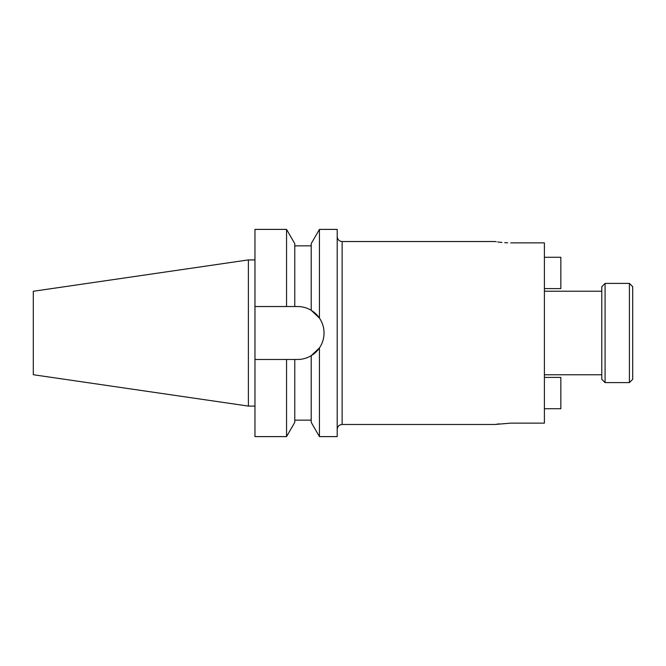 <?xml version="1.0" encoding="UTF-8"?>
<svg xmlns="http://www.w3.org/2000/svg" width="666" height="666" viewBox="0 0 666 666"><rect width="100%" height="100%" fill="white"/><g stroke="black" fill="none" stroke-linecap="round" stroke-linejoin="round"><path stroke-width="1" d="M629.412 382.6L632.7 379.312L632.7 286.688L629.412 283.4L605.078 283.4L605.078 382.6L629.412 382.6L629.412 283.4M605.078 382.6L601.789 379.312L601.789 286.688L605.078 283.4M499.35 423.842L495.063 424.475L510.73 423.126L544.397 423.126L544.397 242.874L510.73 242.874C490.517 241.408 490.517 241.408 510.73 242.874M319.439 436.605L311.213 422.361L311.213 355.686L319.439 347.918C322.469 343.423 324.001 338.453 324.042 333C324.001 327.555 322.469 322.585 319.439 318.082L319.439 229.395L337.196 229.395L337.196 436.605L319.439 436.605L319.439 347.918A26.474 26.474 0 0 1 311.213 355.686C307.009 358.191 302.464 359.449 297.569 359.474L294.772 359.474L294.772 422.361L286.546 436.605L286.546 359.474L294.772 359.474M33.3 374.725L33.3 291.275L248.393 259.906L248.393 406.094L33.3 374.725M507.658 242.824L504.695 242.674M501.981 242.449L499.716 242.208M499.059 242.124L497.71 241.941M496.27 241.725L495.371 241.575M319.439 318.082L311.213 310.314L311.213 243.639L319.439 229.395M324.042 333A26.474 26.474 0 0 0 311.213 310.314C307.051 307.825 302.506 306.56 297.569 306.526L294.772 306.526L294.772 243.639L286.546 229.395L254.97 229.395L254.97 306.526L286.546 306.526L286.546 229.395M294.772 306.526L286.546 306.526M286.546 436.605L254.97 436.605L254.97 359.474L286.546 359.474M254.97 359.474L254.97 306.526M544.397 408.724L560.847 408.724L560.847 377.397L544.397 377.397M544.397 257.276L560.847 257.276L560.847 288.603L544.397 288.603M495.063 241.525L342.133 241.525L342.133 424.475C339.136 424.766 337.487 426.415 337.196 429.412M342.133 241.525C339.136 241.234 337.487 239.585 337.196 236.588M601.789 374.767L544.397 374.767M254.97 406.094L248.393 406.094M495.063 424.475L342.133 424.475M311.213 420.154L294.772 420.154M311.213 245.846L294.772 245.846M254.97 259.906L248.393 259.906M601.789 291.233L544.397 291.233"/></g></svg>

